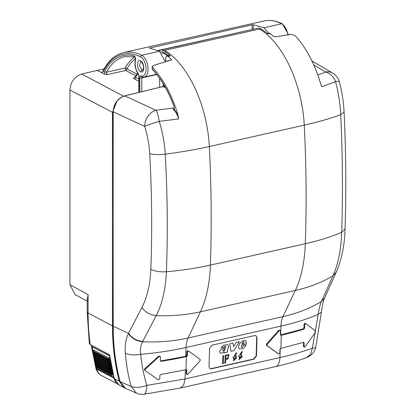 <?xml version="1.0" encoding="UTF-8"?>
<svg xmlns="http://www.w3.org/2000/svg" width="415" height="415" viewBox="0 0 415 415"><rect width="100%" height="100%" fill="white"/><g stroke="black" fill="none" stroke-linecap="round" stroke-linejoin="round"><path stroke-width="0.62" d="M104.549 74.197L107.07 74.617L106.432 72.174A1.421 1.048 -151.2 0 1 104.632 71.323L104.549 74.197L97.224 70.389L101.426 72.511L103.008 71.842M103.05 71.992A83.789 43.279 77.3 0 1 140.55 56.876A1.421 1.121 -63.6 0 1 141.728 55.273A85.21 44.011 77.3 0 0 123.675 52.544C114.763 54.713 107.713 61.197 102.526 71.992L102.297 72.283L102.666 72.163M69.938 284.716L88.089 294.608L88.089 313.019A5.68 1.945 180 0 1 87.181 311.966L87.181 301.306L88.089 294.608L87.062 301.077L75.099 294.567L69.938 284.716L69.938 90.029C70.628 81.817 74.544 76.49 81.698 74.036L104.16 68.828M87.181 311.966L89.329 343.537L90.226 344.492A227.524 178.606 117.5 0 1 88.089 313.019L112.455 325.925A227.913 178.912 117.5 0 0 119.302 381.312L114.239 378.563L109.736 355.79L108.979 354.426L109.441 354.778L90.688 344.844M109.736 355.79L109.892 355.442L109.736 355.79M114.239 378.563L114.379 378.158L114.239 378.563L119.079 385.016M120.075 381.229A0.571 0.265 -14.5 0 1 119.302 381.312L124.054 387.719L125.543 388.357M113.108 326.003L112.455 325.925L112.455 112.558L116.999 101.037M159.609 78.311L159.609 87.332M165.393 61.804L159.609 51.31A11.361 5.867 77.3 0 0 159.521 51.268L149.421 48.052L149.67 47.849L149.421 48.052M246.852 30.71L157.939 50.495M149.67 48.083L252.097 24.801L253.269 24.682L263.924 27.774A11.361 5.867 77.3 0 1 264.013 27.815L268.515 33.143M139.357 92.291L138.838 92.021L138.755 91.082M138.818 75.935A1.421 0.488 0 0 0 138.818 75.945A1.421 0.488 0 0 0 139.051 76.215L139.051 90.786A1.421 0.488 0 0 1 138.818 90.517L138.818 75.945L138.19 73.372L139.051 76.215M138.237 73.958L138.226 73.943C135.321 69.466 134.356 64.693 135.326 59.62A1.421 0.856 -165.7 0 1 135.332 59.604M138.19 73.372A9.965 5.146 77.3 0 1 135.513 60.242A1.421 0.856 -165.7 0 1 135.326 59.62C135.316 58.142 135.072 57.218 134.59 56.85A80.541 41.604 77.3 0 0 125.081 68.044A1.421 1.053 -150.8 0 1 126.876 68.9A79.125 40.867 77.3 0 1 135.347 58.562M135.098 56.881L133.801 55.76C135.176 56.554 135.747 58.048 135.513 60.242M138.818 79.047L135.503 77.325A1.421 1.115 -62.5 0 1 134.33 78.923C133.22 78.383 133.324 77.849 134.631 77.325L135.503 77.325L137.972 73.58M134.958 77.372L137.63 73.05M134.605 56.86L125.024 56.637A80.925 41.801 77.3 0 0 106.432 72.174L125.081 68.044L125.698 70.498A1.421 1.115 117.5 0 0 126.876 68.9L136.924 74.124M128.339 333.676C131.783 338.422 136.519 341.114 142.532 341.758L142.698 341.441C136.675 340.793 131.944 338.09 128.5 333.338L128.339 333.676C125.766 339.096 124.765 345.622 125.34 353.243C126.295 364.65 128.235 375.731 131.156 386.484C135.347 387.968 140.55 387.61 146.77 385.416L185.054 378.931L279.964 357.574C291.927 354.877 302.727 351.738 312.365 348.149L318.206 314.378L321.433 312.007M125.34 353.243C129.397 355.001 134.527 355.359 140.737 354.317C141.733 364.993 143.746 375.362 146.77 385.416L146.77 385.416A14.203 4.311 -96.9 0 1 143.881 394.25L180.375 388.035L183.674 385.12L185.054 378.931L185.334 369.9M142.698 341.441L156.201 315.623A170.42 121.745 -154.7 0 0 200.424 311.815L188.031 338.002A170.42 121.745 -154.7 0 1 142.532 341.758C140.659 345.223 140.057 349.409 140.737 354.317A170.42 65.212 1.8 0 0 186.034 347.474L185.759 356.298L160.408 361.003M136.447 393.15L131.156 386.484L120.096 381.624L125.486 388.331L136.447 393.15A14.203 14.203 0 0 0 143.881 394.25M315.742 347.256A14.203 2.516 -167.5 0 1 315.737 347.288A14.203 2.516 -167.5 0 1 312.365 348.149L310.731 354.12L306.804 357.528A14.203 14.203 0 0 0 315.737 347.288L321.428 312.059C322.185 305.554 323.254 300.844 324.634 297.929L321.443 301.492C320.017 304.859 318.933 309.154 318.206 314.378A170.42 65.212 1.8 0 1 280.945 326.117L280.67 334.941L303.282 328.856L303.941 327.866L304.055 324.188L305.046 323.212L305.741 323.581L315.493 331.014L315.452 332.218L305.015 346.852L304.262 347.148L303.365 346.25L303.458 342.334M324.701 297.768L321.443 301.492A170.42 121.745 -154.7 0 1 282.942 316.645A22.721 11.739 -102.7 0 0 280.945 326.117L186.034 347.474A22.721 11.739 -102.7 0 1 188.031 338.002L282.942 316.645L295.335 290.453A170.42 121.745 25.3 0 0 332.934 275.851L321.584 301.186M324.826 297.503L336.202 272.224L332.934 275.851C338.163 264.122 341.078 249.612 341.69 232.327C342.935 193.992 342.608 154.779 340.715 114.69C340.175 103.657 338.438 92.649 335.507 81.662L321.817 86.745L320.147 82.222M141.904 307.51C147.232 297.114 150.209 284.363 150.832 269.262C154.93 271.337 160.117 272.173 166.399 271.773C165.689 289.084 162.286 303.697 156.201 315.623C150.147 315.006 145.38 312.303 141.904 307.51L128.5 333.338L113.222 326.232A227.197 178.351 117.5 0 0 120.096 381.624A0.571 0.265 -14.6 0 1 119.987 381.515C115.412 363.908 113.119 345.441 113.108 326.117L113.222 111.863C113.897 103.709 117.782 98.381 124.879 95.886L155.921 110.271C157.404 112.527 158.504 116.216 159.225 121.33C162.607 132.219 164.615 143.165 165.243 154.178C167.489 194.189 167.873 233.386 166.399 271.773C182.05 270.388 196.715 268.163 210.395 265.086A852.109 440.128 -102.7 0 0 209.336 146.511A85.21 44.011 -102.7 0 0 164.615 50.386L163.209 50.531A11.361 5.867 -102.7 0 0 160.672 50.101A11.361 5.867 -102.7 0 0 159.049 51.024M157.944 379.58L158.437 379.834L159.759 379.04L159.874 375.362L160.693 374.46L186.2 369.708L186.885 370.336L186.2 369.708L186.589 369.749M157.871 379.549L145.12 370.554L157.799 379.507M144.472 370.216L144.508 369.008L158.525 356.236L159.479 356.044L160.112 356.376L159.158 356.568L158.525 356.236M185.759 356.298L186.719 355.302L186.833 351.624L187.456 351.951L188.643 351.085L200.18 359.442L200.139 360.651L187.922 374.351L187.066 374.6L186.771 374.014L186.885 370.336M188.021 350.758L186.833 351.624M187.066 374.6L186.143 373.687L186.257 370.009M277.998 353.616L266.461 345.259L266.503 344.051L278.719 330.345L279.575 330.101L280.499 331.009L280.384 334.687L281.069 335.315L280.68 335.273M305.741 323.581L304.688 324.52L304.574 328.192L303.92 329.183L292.834 332.425L281.069 335.315L280.67 334.941M254.732 335.564L212.024 345.171L209.565 348.335L208.994 366.72L209.99 368.67L211.287 368.811L253.996 359.198L256.449 356.039L257.025 337.654L256.029 335.704L254.732 335.564M313.797 65.02L325.837 72.034C330.345 73.611 333.567 76.817 335.507 81.662A14.203 1.629 -14.9 0 1 339.356 81.771A14.203 1.629 -14.9 0 1 339.356 81.791A14.203 14.203 0 0 0 332.778 73.149A14.203 11.521 120.2 0 0 325.837 72.034L317.781 75.027M268.925 33.07L270.336 33.532L273.329 36.287L275.285 36.842L291.413 34.372L295.19 35.757A82.829 42.781 -102.7 0 1 318.777 77.911A82.829 42.781 -102.7 0 1 318.959 78.445A82.829 42.781 -102.7 0 1 320.354 82.901L321.817 86.745M124.879 95.886L124.573 96.254L124.879 95.886L163.017 86.553A0.571 0.446 117.5 0 0 163.484 85.915L164.646 86.517L164.179 87.155L165.367 87.466M164.568 85.646L164.926 86.683M113.222 326.003L113.108 111.749L144.69 126.445A14.203 1.245 162.5 0 1 159.225 121.33L178.663 118.965L177.983 114.939L174.175 109.176L173.304 108.969L172.619 108.066L173.854 108.704A0.571 0.446 117.5 0 0 173.595 108.855L172.619 108.066L155.921 110.271A14.203 10.754 114.9 0 0 144.69 126.445L144.69 126.445C147.507 135.43 149.177 144.467 149.701 153.566C153.783 154.722 158.966 154.925 165.243 154.178A170.42 46.153 177.1 0 0 209.336 146.511L304.247 125.154A85.21 44.011 -102.7 0 0 259.525 29.024L260.496 28.64A11.361 5.867 -102.7 0 0 257.959 28.21L160.672 50.101M163.017 86.553L162.696 86.927L163.017 86.553L164.179 87.155M163.484 85.915L162.888 86.533L124.749 95.865C117.642 98.355 113.767 103.651 113.108 111.749M178.663 118.965C177.532 114.981 175.861 111.91 173.652 109.752L173.304 108.969M177.983 114.939A82.829 42.781 -102.7 0 0 176.588 110.483A82.829 42.781 -102.7 0 0 176.411 109.949A82.829 42.781 -102.7 0 0 152.819 67.795L152.191 69.004A80.93 41.801 -102.7 0 1 174.253 106.79L174.175 109.176L173.652 109.752M174.274 108.595L173.854 108.704L174.17 108.756L174.196 106.878C168.449 91.279 161.134 78.751 152.253 69.284L152.191 69.004A0.571 0.368 136.5 0 0 152.253 69.284M167.281 61.368L168.034 60.715L168.438 61.098M163.209 50.531A85.205 44.011 -102.7 0 1 167.852 53.634A85.205 44.011 -102.7 0 1 169.403 54.847L170.192 56.004L168.308 56.497L171.296 59.246L171.483 59.947L153.747 65.352L152.507 66.27L152.819 67.795M163.168 85.895L163.168 83.721M270.336 33.532L268.412 33.9L267.426 33.418M260.496 28.64A85.205 44.011 -102.7 0 1 265.138 31.737A85.205 44.011 -102.7 0 1 266.689 32.956L268.412 33.9M168.308 56.497L166.872 56.035L165.813 57.14L165.813 58.333M170.192 56.004L168.708 55.563M167.831 56.305L167.738 55.807M167.686 55.61L167.546 55.133A83.379 43.067 -102.7 0 0 163.386 52.352A9.529 4.923 -102.7 0 0 160.647 52.025M185.982 356.252L186.605 356.573L187.341 355.624L187.456 351.951M186.605 356.573L174.196 359.125L161.103 361.325L160.465 360.993M160.112 356.376L160.449 356.978L160.335 360.656L161.103 361.325L160.667 361.257M145.12 370.554L145.157 369.345L159.158 356.568M304.262 347.148L304.117 342.904L303.51 342.318L303.853 342.339M281.292 335.268L280.888 348.398L303.51 342.318M280.888 348.398L279.923 349.399L279.809 353.077L278.621 353.943L267.089 345.581L267.125 344.377L266.503 344.051M280.198 330.428L279.347 330.672L267.125 344.377M255.868 335.631L257.025 337.654M209.834 368.577L210.97 368.65L253.684 359.037L256.138 355.878L256.709 337.494M241.722 347.474L242.51 347.096L243.138 345.628L246.059 344.974L245.249 346.608L243.776 347.988L242.521 348.662L239.543 348.948L239.071 348.776L238.558 346.956L239.445 343.874L242.583 340.928L245.737 340.513L246.479 343.77L241.914 344.798L241.338 346.515L241.509 347.402M239.543 348.948L239.071 348.776M242.552 342.712L242.22 343.859L243.709 343.521L244.041 342.37L243.289 341.893L242.552 342.712M243.289 341.893L243.958 342.116M225.91 346.406L224.333 346.624L223.981 347.36L220.956 348.04L223.602 345.316L227.005 344.616L227.902 344.829L228.639 346.618L227.368 351.023L227.55 352.112L224.043 352.9L224.323 352.013L223.286 352.771L220.443 353.238L219.571 351.578L220.298 350.177L225.101 347.568L225.931 346.696L225.708 346.198M223.27 351.261L224.001 351.054L224.645 350.203L225.293 348.481L223.068 350.452L223.083 351.157M239.382 341.623L236.275 342.323L233.629 346.592L232.955 343.07L229.697 343.802L231.062 351.318L233.899 350.68L239.382 341.623M222.637 363.649L222.881 355.769L223.597 355.608L223.348 363.488L222.025 363.333M224.914 363.135L225.625 362.975L225.734 359.509L227.871 359.027L229.096 354.737L228.006 354.618L225.158 355.256L224.914 363.135L224.302 362.819M225.76 358.721L225.848 355.883L228.686 355.479L227.897 358.238L225.76 358.721M236.187 352.776L236.758 353.098L234.952 356.2L236.374 356.252L233.894 360.723L233.427 357.528L236.187 352.776M233.712 358.809L234.309 359.981L236.56 358.171L235.959 356.999L233.712 358.809M241.8 351.51L242.365 351.832L240.565 354.939L241.987 354.991L239.502 359.463L239.035 356.267L241.8 351.51M239.32 357.548L239.917 358.716L242.168 356.905L241.572 355.738L239.32 357.548M91.513 345.384L91.373 345.923L92.291 346.888L109.15 355.65L109.622 355.546M109.15 355.65L109.539 356.329A227.228 178.377 117.5 0 0 113.752 377.266L113.969 378.112A14.203 11.148 117.5 0 0 114.867 380.477M108.777 357.886L93.785 350.094L93.157 350.831L108.761 359.125L109.181 358.638L108.777 357.886L108.144 358.622A0.571 0.446 117.5 0 0 108.289 359.504A0.571 0.342 -79.6 0 0 108.761 359.125L109.218 359.208A0.571 0.342 100.4 0 1 108.746 359.587L108.408 359.525M111.656 375.181L112.289 375.238L112.465 374.833A227.228 178.377 -62.5 0 1 112.325 374.263L111.941 372.639A227.228 178.377 -62.5 0 1 111.806 372.063L111.438 370.429A227.228 178.377 -62.5 0 1 111.313 369.853L110.961 368.209A227.228 178.377 -62.5 0 1 110.836 367.633L110.504 365.978A227.228 178.377 -62.5 0 1 110.39 365.397L110.074 363.737A227.228 178.377 -62.5 0 1 109.965 363.151L109.664 361.486A227.228 178.377 -62.5 0 1 109.56 360.9L109.28 359.224A227.228 178.377 -62.5 0 1 109.181 358.638M112.289 375.238L112.465 374.833L111.936 374.787L112.283 374.325L111.635 373.858A0.571 0.446 117.5 0 0 111.531 373.033M96.685 366.009L96.695 365.574M96.187 363.353L96.171 363.81M95.673 361.595L95.699 361.123M95.206 359.374L95.232 358.876M94.791 356.62L94.755 357.139M94.33 354.892L94.371 354.358M93.93 352.636L93.977 352.081M141.816 91.741L141.816 77.927A1.421 0.731 77.3 0 1 142.163 76.998M139.845 92.172L139.845 77.792A1.421 0.488 0 0 0 141.816 77.927L156.808 74.555M159.521 51.268L141.728 55.273A11.361 5.867 77.3 0 1 147.916 66.914A11.361 5.867 77.3 0 1 144.311 77.076L141.977 76.941A1.421 1.162 -71.8 0 1 141.235 75.857A2.843 1.468 77.3 0 0 139.845 77.792M140.55 56.876A9.939 5.136 77.3 0 1 146.08 68.511A9.939 5.136 77.3 0 1 141.235 75.857M101.426 72.511L102.36 72.117M123.675 52.544L263.67 21.041A85.21 44.011 77.3 0 1 281.723 23.764A1.421 1.121 -63.6 0 1 282.366 23.837L288.508 34.71M263.924 27.774L281.723 23.764A11.361 5.867 77.3 0 1 287.834 34.798M113.108 112.636L69.938 90.029M123.561 96.223L81.698 74.036M246.884 30.497L247.532 30.554M252.097 29.527L252.097 24.801M253.269 29.263L253.269 24.682M135.84 75.769L125.698 70.498L107.07 74.617M138.818 81.257L134.33 78.923M138.838 92.021L139.051 90.786M104.632 71.323A82.346 42.532 77.3 0 1 133.801 55.76M140.628 60.813C136.519 58.339 136.519 69.907 140.628 71.707C144.736 74.176 144.736 62.613 140.628 60.813L141.157 61.804L140.856 61.721L139.445 65.596L141.806 70.104L140.628 71.707M141.173 61.814L141.157 61.804C140.778 60.891 143.772 64.201 143.574 67.873L142.776 70.26L141.806 70.104L143.18 69.782M280.239 348.688L279.964 357.574A14.203 7.335 77.3 0 1 275.285 366.678C286.775 364.095 297.28 361.045 306.804 357.528M259.525 29.024L164.615 50.386M345.062 228.847L341.69 232.327A170.42 66.006 2 0 1 305.305 243.73A113.617 58.686 -102.7 0 1 295.335 290.453L200.424 311.815A113.617 58.686 -102.7 0 0 210.395 265.086L305.305 243.73A852.109 440.128 -102.7 0 0 304.247 125.154A170.42 46.153 -2.9 0 0 340.715 114.69L344.087 111.988M150.832 269.262C152.274 231.497 151.895 192.928 149.701 153.566M336.254 272.11L336.202 272.224C341.618 259.826 344.569 245.384 345.062 228.909C346.302 190.796 345.975 151.838 344.087 112.034C343.589 101.888 342.012 91.803 339.351 81.771M168.034 60.715A80.51 41.583 77.3 0 1 168.355 60.995M170.705 60.383L171.296 59.246M165.813 61.685L165.813 57.14M169.403 54.847L168.106 55.714M163.386 52.352A1.421 1.095 120.6 0 0 163.847 53.307L167.982 56.082M163.847 53.307L162.597 53.006A8.108 4.186 -102.7 0 0 161.871 53.296M186.771 374.014L186.143 373.687M187.341 355.624L186.719 355.302M144.508 369.008L145.157 369.345M186.382 356.625L185.972 369.76M304.117 342.904L303.479 342.572M267.089 345.581L266.461 345.259M279.347 330.672L278.719 330.345M303.92 329.183L303.282 328.856M304.574 328.192L303.941 327.866M304.003 346.582L303.365 346.25M305.622 323.518L305.103 323.249M304.688 324.52L304.055 324.188M256.138 355.878L256.449 356.039M253.684 359.037L253.996 359.198M210.97 368.65L211.287 368.811M227.15 357.855L227.897 358.238M232.696 357.149L233.427 357.528M238.309 355.883L239.035 356.267M101.68 375.653A14.203 11.148 -62.5 0 1 96.794 369.184L95.87 368.162C96.773 371.524 98.713 374.019 101.68 375.653L117.238 383.74M95.652 367.306L96.794 369.184L113.969 378.112M91.373 345.923L95.87 368.157M113.752 377.266L96.576 368.344A227.228 178.377 -62.5 0 1 96.316 367.301M96.135 366.57A227.228 178.377 -62.5 0 1 95.777 365.086M95.606 364.375A227.228 178.377 -62.5 0 1 95.258 362.86M95.102 362.165A227.228 178.377 -62.5 0 1 94.765 360.614M94.62 359.95A227.228 178.377 -62.5 0 1 94.293 358.363M94.164 357.72A227.228 178.377 -62.5 0 1 93.847 356.096M93.728 355.484A227.228 178.377 -62.5 0 1 93.422 353.824M93.318 353.232A227.228 178.377 -62.5 0 1 93.022 351.536M92.929 350.976A227.228 178.377 -62.5 0 1 92.291 346.888M93.619 350.115L93.157 350.831A0.571 0.446 117.5 0 0 93.302 351.713M94.06 352.122A0.571 0.446 -62.5 0 1 93.904 352.667L108.891 360.459L108.523 360.9L109.145 361.398L109.513 360.957L108.891 360.459A0.571 0.446 117.5 0 0 108.844 359.618L108.346 359.525A0.571 0.571 0 0 1 108.191 359.468L93.199 351.676A0.571 0.571 0 0 1 93.027 350.805L93.085 350.934M93.832 352.755L93.536 353.108L108.523 360.9A0.571 0.446 117.5 0 0 108.678 361.771A0.571 0.342 -80.4 0 0 109.145 361.398L109.602 361.475A0.571 0.342 99.6 0 1 109.135 361.849L108.803 361.792M94.459 354.4A0.571 0.446 -62.5 0 1 94.304 354.929L109.29 362.72L108.927 363.161L109.555 363.654L109.918 363.213L109.29 362.72A0.571 0.446 117.5 0 0 109.212 361.875M93.966 352.221L93.536 353.108A0.571 0.446 117.5 0 0 93.686 353.979M109.238 361.885L108.74 361.792A0.571 0.571 0 0 1 108.569 361.74L93.583 353.948A0.571 0.571 0 0 1 93.411 353.077L93.468 353.207M94.231 355.017L93.94 355.37L108.927 363.161A0.571 0.446 117.5 0 0 109.088 364.033A0.571 0.342 -81.2 0 0 109.555 363.654L110.011 363.727A0.571 0.342 98.8 0 1 109.55 364.105L109.223 364.054M94.879 356.667A0.571 0.446 -62.5 0 1 94.724 357.18L109.716 364.967L109.353 365.418L109.98 365.906L110.343 365.454L109.716 364.967A0.571 0.446 117.5 0 0 109.633 364.126M94.366 354.477L93.816 355.339A0.571 0.571 0 0 0 93.992 356.205A0.571 0.446 117.5 0 1 93.94 355.37L93.873 355.463M109.659 364.142L109.155 364.054A0.571 0.571 0 0 1 108.979 363.997L93.992 356.205A0.571 0.446 117.5 0 0 94.101 356.241M94.656 357.263L94.366 357.626L109.353 365.418A0.571 0.446 117.5 0 0 109.524 366.284A0.571 0.337 -82 0 0 109.98 365.906L110.442 365.968A0.571 0.337 98 0 1 109.985 366.346L109.664 366.3M95.32 358.923A0.571 0.446 -62.5 0 1 95.17 359.416L110.162 367.208L109.804 367.659L110.437 368.141L110.795 367.69L110.162 367.208A0.571 0.446 117.5 0 0 110.074 366.372M94.786 356.718L94.241 357.595A0.571 0.571 0 0 0 94.418 358.456A0.571 0.446 117.5 0 1 94.366 357.626L94.304 357.714M110.1 366.383L109.591 366.305A0.571 0.571 0 0 1 109.41 366.243L94.418 358.456A0.571 0.446 117.5 0 0 94.537 358.493M95.108 359.499L94.812 359.867L109.804 367.659A0.571 0.446 117.5 0 0 109.98 368.52A0.571 0.337 -82.8 0 0 110.437 368.141L110.898 368.198A0.571 0.337 97.2 0 1 110.447 368.577L110.125 368.541M95.787 361.169A0.571 0.446 -62.5 0 1 95.642 361.647L110.629 369.438L110.276 369.889L110.914 370.367L111.267 369.915L110.629 369.438A0.571 0.446 117.5 0 0 110.535 368.603M95.227 358.954L94.693 359.836A0.571 0.571 0 0 0 94.874 360.692A0.571 0.446 117.5 0 1 94.812 359.867L94.755 359.955M110.566 368.619L110.053 368.541A0.571 0.571 0 0 1 109.861 368.484L94.874 360.692A0.571 0.446 117.5 0 0 94.994 360.728M95.58 361.724L95.289 362.098L110.276 369.889A0.571 0.446 117.5 0 0 110.463 370.745A0.571 0.337 -83.5 0 0 110.914 370.367L111.376 370.419A0.571 0.337 96.5 0 1 110.93 370.803L110.613 370.766M96.275 363.4A0.571 0.446 -62.5 0 1 96.135 363.862L111.121 371.653L110.769 372.11L111.412 372.582L111.765 372.125L111.121 371.653A0.571 0.446 117.5 0 0 111.023 370.823L111.054 370.839M95.694 361.175L95.165 362.067A0.571 0.571 0 0 0 95.351 362.918A0.571 0.446 117.5 0 1 95.289 362.098L95.232 362.181M111.002 370.823L110.535 370.771A0.571 0.571 0 0 1 110.338 370.709L95.351 362.918A0.571 0.446 117.5 0 0 95.476 362.959M96.078 363.934L95.782 364.318L110.769 372.11A0.571 0.446 117.5 0 0 110.971 372.966A0.571 0.337 -84.3 0 0 111.412 372.582L111.879 372.629A0.571 0.337 95.7 0 1 111.433 373.012L111.121 372.981M96.181 363.384L95.663 364.287A0.571 0.571 0 0 0 95.849 365.133A0.571 0.446 117.5 0 1 95.782 364.318L95.73 364.401M111.568 373.049L111.044 372.986A0.571 0.571 0 0 1 110.836 372.924L95.849 365.133A0.571 0.446 117.5 0 0 95.979 365.174M96.788 365.62A0.571 0.446 -62.5 0 1 96.648 366.066L96.301 366.528L111.293 374.32A0.571 0.446 117.5 0 0 111.495 375.165A0.571 0.337 -85.1 0 0 111.936 374.787L111.293 374.32L111.635 373.858L96.596 366.139M96.695 365.589L96.181 366.492A0.571 0.571 0 0 0 96.373 367.337A0.571 0.446 117.5 0 1 96.301 366.528L96.254 366.606M112.361 375.259L111.573 375.191A0.571 0.571 0 0 1 111.36 375.129L96.373 367.337A0.571 0.446 117.5 0 0 96.508 367.379M263.67 21.041C269.703 19.723 275.933 20.657 282.366 23.837M87.316 301.228L87.026 301.031L87.181 301.357M125.563 388.367L118.939 384.944C116.537 383.59 114.939 381.427 114.151 378.459L109.648 355.686L109.181 354.742L90.428 344.808L89.334 343.542M144.311 77.076L156.611 74.306M138.978 91.093L138.688 91.264L138.818 90.517M119.987 381.515L124.63 387.895M180.375 388.035L275.285 366.678M311.95 61.015L332.778 73.149M152.507 66.27L151.864 67.51M268.993 33.055L267.042 33.428M165.72 61.711L165.72 57.669M166.872 56.035L168.723 55.558M233.266 360.402L233.894 360.723M235.627 355.863L236.374 356.252M238.879 359.136L239.502 359.463M241.234 354.602L241.987 354.991"/></g></svg>
